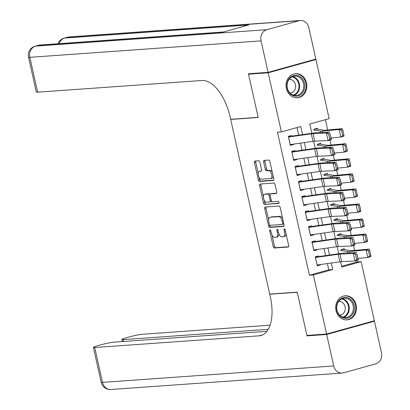 <?xml version="1.0" encoding="UTF-8"?>
<svg xmlns="http://www.w3.org/2000/svg" width="410" height="410" viewBox="0 0 410 410"><rect width="100%" height="100%" fill="white"/><g stroke="black" fill="none" stroke-linecap="round" stroke-linejoin="round"><path stroke-width="0.61" d="M270.026 229.831A1.066 0.533 -105.5 0 0 269.975 229.841A1.066 0.533 -105.5 0 0 269.718 230.902L273.229 246.605A1.522 0.764 -105.5 0 0 274.331 248.029L288.225 247.04A1.522 0.764 -105.5 0 0 288.302 247.025A1.522 0.764 -105.5 0 0 288.666 245.508L285.16 229.805A1.066 0.533 -105.5 0 0 284.386 228.811A1.066 0.533 -105.5 0 0 284.335 228.816A1.066 0.533 -105.5 0 0 284.079 229.882L284.53 231.911A4.864 2.439 -105.5 0 1 283.361 236.775A4.864 2.439 -105.5 0 1 283.12 236.816L281.962 236.903A4.864 2.439 -105.5 0 1 278.431 232.347L277.98 230.312A1.066 0.533 -105.5 0 0 277.206 229.318A1.066 0.533 -105.5 0 0 277.155 229.328A1.066 0.533 -105.5 0 0 276.899 230.389L277.355 232.424A4.864 2.439 -105.5 0 1 276.181 237.287A4.864 2.439 -105.5 0 1 275.94 237.328L274.782 237.41A4.864 2.439 -105.5 0 1 271.256 232.859L270.8 230.825A1.066 0.533 -105.5 0 0 270.026 229.831M306.516 82.948A12.08 10.399 -94.1 0 1 297.301 97.79A12.08 10.399 -94.1 0 1 286.375 88.539A12.08 10.399 -94.1 0 1 295.589 73.692A12.08 10.399 -94.1 0 1 306.516 82.948M356.157 305.025A12.08 10.399 -94.1 0 1 346.942 319.872A12.08 10.399 -94.1 0 1 336.015 310.616A12.08 10.399 -94.1 0 1 345.23 295.774A12.08 10.399 -94.1 0 1 356.157 305.025M259.889 162.201A1.522 0.764 -105.5 0 0 258.787 160.776L254.892 161.053A1.522 0.764 -105.5 0 0 254.815 161.068A1.522 0.764 -105.5 0 0 254.451 162.585L258.346 180.026A1.522 0.764 -105.5 0 0 259.448 181.451L273.342 180.461A1.522 0.764 -105.5 0 0 273.419 180.446A1.522 0.764 -105.5 0 0 273.788 178.929L269.888 161.489A1.522 0.764 -105.5 0 0 268.786 160.069L264.076 160.402A1.522 0.764 -105.5 0 0 263.999 160.412A1.522 0.764 -105.5 0 0 263.635 161.935L265.301 169.397A1.522 0.764 -105.5 0 0 266.408 170.821L268.74 170.652A4.064 2.04 -105.5 0 1 271.64 174.26A4.064 2.04 -105.5 0 1 270.713 178.524A4.064 2.04 -105.5 0 1 270.508 178.56L261.36 179.211A4.064 2.04 -105.5 0 1 258.459 175.603A4.064 2.04 -105.5 0 1 259.386 171.339A4.064 2.04 -105.5 0 1 259.591 171.303L261.119 171.196A1.522 0.764 -105.5 0 0 261.196 171.185A1.522 0.764 -105.5 0 0 261.559 169.663L259.889 162.201M341.602 266.28L357.202 261.949L361.138 261.667L374.345 320.763L326.575 334.027L306.916 335.421L297.24 292.135L269.713 294.093L230.676 119.438L258.203 117.485L248.527 74.195L268.186 72.801L315.956 59.537L329.163 118.633L309.796 124.01L311.866 133.276M326.575 334.027L313.368 274.931L332.73 269.555L331.275 263.02M302.565 134.598L300.761 126.521L281.393 131.897L277.462 132.174L309.437 275.207L313.368 274.931M281.393 131.897L268.186 72.801M265.162 207.014A1.522 0.764 -105.5 0 0 265.085 207.029A1.522 0.764 -105.5 0 0 264.722 208.552L268.622 225.987A1.522 0.764 -105.5 0 0 269.724 227.412L283.617 226.422A1.522 0.764 -105.5 0 0 283.694 226.412A1.522 0.764 -105.5 0 0 284.058 224.89L280.163 207.45A1.522 0.764 -105.5 0 0 279.061 206.03L265.162 207.014M263.481 203.006L259.586 185.566A1.522 0.764 -105.5 0 1 259.95 184.049A1.522 0.764 -105.5 0 1 260.027 184.034L273.921 183.05A1.522 0.764 -105.5 0 1 275.023 184.469L276.694 191.936A1.522 0.764 -105.5 0 1 276.33 193.453A1.522 0.764 -105.5 0 1 276.253 193.469L270.615 193.868A1.522 0.764 -105.5 0 0 270.538 193.879A1.522 0.764 -105.5 0 0 270.175 195.401L271.282 200.352A1.522 0.764 -105.5 0 0 272.383 201.776L278.252 201.356A1.066 0.533 -105.5 0 1 279.01 202.299A1.066 0.533 -105.5 0 1 278.764 203.416A1.066 0.533 -105.5 0 1 278.713 203.427L264.588 204.431A1.522 0.764 -105.5 0 1 263.481 203.006L264.773 202.648L264.224 200.183M317.586 129.181L317.386 128.289L314.157 129.181L314.373 130.154M320.953 144.238L320.753 143.341L317.524 144.238L317.74 145.207M324.315 159.295L324.115 158.398L320.892 159.295L321.107 160.264M327.682 174.352L327.482 173.456L324.254 174.352L324.474 175.321M331.049 189.405L330.849 188.513L327.621 189.41L327.836 190.378M334.411 204.462L334.212 203.57L330.988 204.462L331.203 205.436M337.779 219.519L337.579 218.622L334.35 219.519L334.57 220.488M341.146 234.576L340.946 233.679L337.717 234.576L337.932 235.545M318.744 257.039L318.488 255.907L315.259 256.803L317.279 265.834L320.507 264.937L320.425 264.568M315.377 241.982L315.126 240.849L311.897 241.746L313.916 250.782L317.145 249.885L317.058 249.511M312.01 226.93L311.759 225.792L308.53 226.689L310.549 235.724L313.778 234.827L313.696 234.453M308.648 211.873L308.392 210.735L305.163 211.632L307.182 220.667L310.411 219.77L310.329 219.401M305.281 196.815L305.03 195.683L301.801 196.574L303.82 205.61L307.049 204.713L306.962 204.344M301.914 181.758L301.663 180.625L298.434 181.522L300.453 190.553L303.682 189.656L303.6 189.287M298.552 166.701L298.295 165.568L295.067 166.465L297.086 175.495L300.315 174.604L300.233 174.229M295.185 151.644L294.928 150.511L291.705 151.408L293.724 160.443L296.948 159.546L296.866 159.172M309.437 275.207L328.799 269.831L327.4 263.574M325.622 255.599L324.038 248.516M322.255 240.547L320.671 233.459M318.888 225.49L317.304 218.407M315.526 210.433L313.942 203.35M312.159 195.375L310.575 188.292M308.791 180.318L307.208 173.235M305.424 165.266L303.846 158.178M302.062 150.209L300.479 143.126M298.695 135.151L296.999 127.561M291.817 136.591L291.566 135.454L288.338 136.351L290.357 145.386L293.586 144.489L293.504 144.12M357.202 261.949L356.885 260.524M354.635 250.443L353.522 245.467M351.267 235.391L350.155 230.415M347.9 220.334L346.788 215.358M344.538 205.277L343.426 200.3M341.171 190.219L340.059 185.243M337.804 175.162L336.692 170.186M334.442 160.11L333.325 155.134M331.075 145.053L329.963 140.076M327.708 129.996L325.402 119.679M344.508 249.634L344.308 248.737L341.084 249.634L341.299 250.602M231.414 119.233L230.676 119.438M313.63 59.701L315.956 59.537M248.527 74.195L250.746 73.58M340.577 261.703L341.771 267.043L361.138 261.667M313.65 141.255L315.234 148.328M317.017 156.307L318.601 163.385M320.384 171.365L321.963 178.442M323.751 186.422L325.33 193.499M327.113 201.479L328.697 208.557M330.481 216.536L332.064 223.609M333.848 231.588L335.426 238.666M337.21 246.646L338.793 253.723M329.491 255.051L327.908 247.963M326.124 239.993L324.541 232.911M322.762 224.936L321.179 217.853M319.395 209.879L317.811 202.796M316.028 194.827L314.444 187.739M312.666 179.77L311.082 172.682M309.299 164.712L307.715 157.63M305.932 149.655L304.348 142.572M328.799 269.831L332.73 269.555M320.507 264.937L317.135 265.178M317.145 249.885L313.768 250.12M313.778 234.827L310.401 235.068M310.411 219.77L307.039 220.011M307.049 204.713L303.672 204.954M303.682 189.656L300.305 189.897M300.315 174.604L296.942 174.839M296.948 159.546L293.575 159.787M293.586 144.489L290.208 144.73M277.232 236.97A4.864 2.439 -105.5 0 0 277.473 236.929A4.864 2.439 -105.5 0 0 278.856 233.741M284.407 236.462A4.864 2.439 -105.5 0 0 284.653 236.416A4.864 2.439 -105.5 0 0 286.031 233.72M272.004 234.986L274.521 246.246A1.522 0.764 -105.5 0 0 275.622 247.671L288.604 246.748M269.806 225.162L269.913 225.628A1.522 0.764 -105.5 0 0 271.015 227.053L283.997 226.13M266.075 206.953A1.522 0.764 -105.5 0 0 266.013 208.193L268.647 219.975M269.339 224.285A1.066 0.533 -105.5 0 0 270.108 225.28L282.305 224.413A1.066 0.533 -105.5 0 0 282.362 224.403A1.066 0.533 -105.5 0 0 282.613 223.342L282.136 221.2A4.864 2.439 -105.5 0 0 278.61 216.644L270.272 217.238A4.864 2.439 -105.5 0 0 270.026 217.279A4.864 2.439 -105.5 0 0 268.858 222.143L269.339 224.285M282.408 224.388L283.597 224.055A1.066 0.533 -105.5 0 0 283.648 224.05A1.066 0.533 -105.5 0 0 283.838 223.896M282.68 218.714A4.864 2.439 -105.5 0 0 279.902 216.285L278.61 216.644M270.026 217.279L271.317 216.921A4.864 2.439 -105.5 0 1 271.563 216.88L279.902 216.285M263.41 196.554L260.878 185.212L259.586 185.566M260.939 183.972A1.522 0.764 -105.5 0 0 260.878 185.212M276.632 193.171L271.907 193.51A1.522 0.764 -105.5 0 0 271.83 193.52A1.522 0.764 -105.5 0 0 271.758 193.551M279.015 203.14L264.588 204.431M264.768 194.284A4.064 2.04 -105.5 0 0 264.563 194.32A4.064 2.04 -105.5 0 0 263.635 198.583A4.064 2.04 -105.5 0 0 266.536 202.191L269.76 201.961A1.522 0.764 -105.5 0 0 269.836 201.945A1.522 0.764 -105.5 0 0 270.2 200.428L269.093 195.478A1.522 0.764 -105.5 0 0 267.991 194.053L264.768 194.284L266.059 193.925A4.064 2.04 -105.5 0 0 265.854 193.961A4.064 2.04 -105.5 0 0 265.665 194.032M269.908 201.92L271.051 201.602A1.522 0.764 -105.5 0 0 271.128 201.587A1.522 0.764 -105.5 0 0 271.522 201.033M270.144 194.437A1.522 0.764 -105.5 0 0 269.283 193.694L267.991 194.053M266.059 193.925L269.283 193.694M264.773 202.648A1.522 0.764 -105.5 0 0 265.875 204.072M260.488 171.057A4.064 2.04 -105.5 0 1 260.678 170.98A4.064 2.04 -105.5 0 1 260.883 170.944L261.498 170.903M271.799 178.201A4.064 2.04 -105.5 0 0 272.004 178.165A4.064 2.04 -105.5 0 0 273.147 176.074M272.276 172.169A4.064 2.04 -105.5 0 0 270.031 170.299L268.74 170.652M264.988 160.336A1.522 0.764 -105.5 0 0 264.927 161.576L266.592 169.038A1.522 0.764 -105.5 0 0 267.694 170.463L270.031 170.299M259.115 177.335L259.638 179.667A1.522 0.764 -105.5 0 0 260.739 181.092L273.726 180.169M255.799 160.992A1.522 0.764 -105.5 0 0 255.737 162.227L258.244 173.435M370.865 255.645L369.692 250.377L368.457 250.73L369.635 255.999L370.865 255.645L370.901 256.619L367.826 257.5L357.986 258.418M369.635 255.999L367.826 257.5L366.14 249.972L349.197 251.55A11.613 1.015 167.4 0 1 347.403 251.586L340.408 250.459M368.457 250.73L366.14 249.972L369.22 249.09L369.692 250.377M341.105 249.731L343.457 249.562A5.422 0.471 167.4 0 1 344.082 249.562L351.078 250.689A7.744 0.676 -12.6 0 0 352.272 250.664L369.22 249.09M315.418 257.516A5.422 0.471 -12.6 0 0 315.469 257.506L338.188 254.267A7.744 0.676 167.4 0 1 339.972 254.082L353.323 253.503L356.685 252.596L343.334 253.175A11.613 1.015 -12.6 0 0 340.659 253.457L318.642 256.599M317.637 256.732L315.285 256.896M356.828 253.959L358.366 260.124L355.009 261.032L353.323 253.503L355.485 254.323L356.659 259.591L358.007 259.228L356.828 253.959L355.485 254.323M317.104 265.039A5.422 0.471 -12.6 0 0 317.15 265.034L339.875 261.795A7.744 0.676 167.4 0 1 341.658 261.606L355.009 261.032L356.659 259.591M358.366 260.124L358.007 259.228M351.867 300.689A10.455 8.999 -94.1 0 1 351.78 315.459A10.455 8.999 -94.1 0 1 339.044 315.044A10.455 8.999 -94.1 0 1 339.131 300.274A10.455 8.999 -94.1 0 1 351.867 300.689M339.126 314.542A9.681 8.333 85.9 0 0 345.748 317.55A9.681 8.333 85.9 0 0 352.882 311.446A9.681 8.333 85.9 0 0 351.001 301.247A9.681 8.333 85.9 0 0 344.38 298.239A9.681 8.333 85.9 0 0 337.245 304.338A9.681 8.333 85.9 0 0 339.126 314.542M339.716 315.182A6.893 5.93 85.9 0 0 339.813 315.177A6.893 5.93 85.9 0 0 344.892 310.831A6.893 5.93 85.9 0 0 343.549 303.569A6.893 5.93 85.9 0 0 338.834 301.427A6.893 5.93 85.9 0 0 338.737 301.437M345.527 319.861A12.003 10.332 85.9 0 0 346.306 319.841A12.003 10.332 85.9 0 0 355.152 312.271A12.003 10.332 85.9 0 0 352.815 299.628A12.003 10.332 85.9 0 0 344.605 295.892A12.003 10.332 85.9 0 0 343.831 295.984M302.226 78.607A10.455 8.999 -94.1 0 1 302.139 93.377A10.455 8.999 -94.1 0 1 289.404 92.962A10.455 8.999 -94.1 0 1 289.491 78.192A10.455 8.999 -94.1 0 1 302.226 78.607M289.486 92.46A9.681 8.333 85.9 0 0 296.107 95.468A9.681 8.333 85.9 0 0 303.241 89.37A9.681 8.333 85.9 0 0 301.36 79.171A9.681 8.333 85.9 0 0 294.739 76.157A9.681 8.333 85.9 0 0 287.605 82.261A9.681 8.333 85.9 0 0 289.486 92.46M290.075 93.101A6.893 5.93 85.9 0 0 290.172 93.096A6.893 5.93 85.9 0 0 295.251 88.755A6.893 5.93 85.9 0 0 293.909 81.493A6.893 5.93 85.9 0 0 289.193 79.35A6.893 5.93 85.9 0 0 289.096 79.355M295.887 97.78A12.003 10.332 85.9 0 0 296.666 97.759A12.003 10.332 85.9 0 0 305.511 90.195A12.003 10.332 85.9 0 0 303.174 77.546A12.003 10.332 85.9 0 0 294.964 73.815A12.003 10.332 85.9 0 0 294.19 73.902M326.678 334.478L307.018 335.877L297.276 292.289L269.749 294.242L270.323 296.804A38.719 19.419 74.5 0 1 261.016 335.508A38.719 19.419 74.5 0 1 259.074 335.841L94.71 347.526L102.505 382.381L333.709 365.945L326.678 334.478L374.448 321.214L372.121 321.378M307.018 335.877L309.237 335.257M269.749 294.242L270.492 294.037M268.258 329.307L123.179 339.623A9.292 0.815 -12.6 0 1 121.857 339.5A9.292 0.815 -12.6 0 1 126.208 337.809L130.016 336.748A9.292 0.815 -12.6 0 1 142.48 334.263L270.082 325.191M333.709 365.945A9.292 8 85.9 0 0 342.114 373.064A9.292 8 85.9 0 0 343.478 372.828L375.755 363.865A9.292 8 85.9 0 0 381.479 352.682L374.448 321.214M266.936 331.295L114.011 342.165A9.292 0.815 -12.6 0 0 101.547 344.656L97.739 345.712A9.292 0.815 -12.6 0 0 93.388 347.403A9.292 0.815 -12.6 0 0 94.71 347.526M268.084 72.35L315.854 59.086L308.817 27.619A9.292 8 85.9 0 0 300.412 20.5A9.292 8 85.9 0 0 299.054 20.736L266.777 29.694A9.292 8 85.9 0 0 261.052 40.882L268.084 72.35L248.424 73.744L258.167 117.332L230.64 119.289L230.071 116.732A38.719 19.419 -105.5 0 0 201.997 80.488L37.633 92.173A9.292 0.815 167.4 0 1 36.311 92.05L28.521 57.195A9.292 0.815 -12.6 0 0 29.843 57.318L37.633 92.173M261.052 40.882L29.843 57.318A9.292 8 -94.1 0 1 35.568 46.135L38.796 45.238L222.82 32.154L248.639 24.984L64.616 38.069L67.845 37.172A9.292 8 -94.1 0 1 69.208 36.936L300.412 20.5M367.503 240.593L366.325 235.32L365.095 235.673L366.273 240.942L367.503 240.593L367.539 241.562L364.459 242.443L354.619 243.361M366.273 240.942L364.459 242.443L362.778 234.915L345.83 236.493A11.613 1.015 167.4 0 1 344.036 236.529L337.04 235.401M365.095 235.673L362.778 234.915L365.853 234.033L366.325 235.32M337.737 234.674L340.09 234.505A5.422 0.471 167.4 0 1 340.715 234.505L347.711 235.632A7.744 0.676 -12.6 0 0 348.905 235.612L365.853 234.033M364.136 225.536L362.958 220.262L361.728 220.616L362.906 225.889L364.136 225.536L364.172 226.504L361.092 227.386L351.252 228.303M362.906 225.889L361.092 227.386L359.411 219.862L342.463 221.436A11.613 1.015 167.4 0 1 340.669 221.472L333.678 220.344M361.728 220.616L359.411 219.862L362.491 218.976L362.958 220.262M334.37 219.616L336.723 219.447A5.422 0.471 167.4 0 1 337.353 219.452L344.344 220.575A7.744 0.676 -12.6 0 0 345.543 220.554L362.491 218.976M360.769 210.479L359.596 205.21L358.361 205.564L359.539 210.832L360.769 210.479L360.805 211.447L357.73 212.334L347.89 213.246M359.539 210.832L357.73 212.334L356.044 204.805L339.101 206.379A11.613 1.015 167.4 0 1 337.307 206.414L330.311 205.292M358.361 205.564L356.044 204.805L359.124 203.919L359.596 205.21M331.008 204.559L333.361 204.395A5.422 0.471 167.4 0 1 333.986 204.395L340.982 205.523A7.744 0.676 -12.6 0 0 342.176 205.497L359.124 203.919M357.407 195.421L356.228 190.153L354.998 190.506L356.177 195.775L357.407 195.421L357.438 196.39L354.363 197.277L344.523 198.189M356.177 195.775L354.363 197.277L352.682 189.748L335.734 191.326A11.613 1.015 167.4 0 1 333.94 191.362L326.944 190.235M354.998 190.506L352.682 189.748L355.757 188.866L356.228 190.153M327.641 189.502L329.994 189.338A5.422 0.471 167.4 0 1 330.619 189.338L337.614 190.465A7.744 0.676 -12.6 0 0 338.809 190.44L355.757 188.866M312.056 242.459A5.422 0.471 -12.6 0 0 312.102 242.448L334.827 239.209A7.744 0.676 167.4 0 1 336.61 239.025L349.961 238.446L353.317 237.544L339.972 238.118A11.613 1.015 -12.6 0 0 337.292 238.4L315.28 241.541M314.27 241.674L311.918 241.844M353.461 238.902L355.004 245.072L351.642 245.974L349.961 238.446L352.118 239.266L353.297 244.534L354.64 244.175L353.461 238.902L352.118 239.266M313.737 249.987A5.422 0.471 -12.6 0 0 313.788 249.977L336.507 246.738A7.744 0.676 167.4 0 1 338.291 246.553L351.642 245.974L353.297 244.534M355.004 245.072L354.64 244.175M308.689 227.401A5.422 0.471 -12.6 0 0 308.74 227.396L331.459 224.157A7.744 0.676 167.4 0 1 333.243 223.968L346.593 223.388L349.955 222.486L336.605 223.066A11.613 1.015 -12.6 0 0 333.93 223.347L311.913 226.484M310.903 226.617L308.551 226.786M350.099 223.85L351.636 230.015L348.274 230.917L346.593 223.388L348.751 224.208L349.93 229.477L351.273 229.118L350.099 223.85L348.751 224.208M310.37 234.93A5.422 0.471 -12.6 0 0 310.421 234.92L333.14 231.681A7.744 0.676 167.4 0 1 334.924 231.496L348.274 230.917L349.93 229.477M351.636 230.015L351.273 229.118M305.322 212.344A5.422 0.471 -12.6 0 0 305.373 212.339L328.092 209.1A7.744 0.676 167.4 0 1 329.876 208.91L343.226 208.331L346.588 207.429L333.238 208.008A11.613 1.015 -12.6 0 0 330.562 208.29L308.545 211.427M307.541 211.56L305.189 211.729M346.732 208.792L348.269 214.958L344.912 215.86L343.226 208.331L345.389 209.151L346.563 214.42L347.911 214.061L346.732 208.792L345.389 209.151M307.008 219.873A5.422 0.471 -12.6 0 0 307.054 219.868L329.778 216.629A7.744 0.676 167.4 0 1 331.562 216.439L344.912 215.86L346.563 214.42M348.269 214.958L347.911 214.061M301.96 197.287A5.422 0.471 -12.6 0 0 302.006 197.282L324.725 194.043A7.744 0.676 167.4 0 1 326.514 193.853L339.864 193.279L343.221 192.372L329.876 192.951A11.613 1.015 -12.6 0 0 327.195 193.233L305.183 196.369M304.174 196.508L301.821 196.672M343.365 193.735L344.907 199.901L341.545 200.808L339.864 193.279L342.022 194.094L343.201 199.368L344.543 199.004L343.365 193.735L342.022 194.094M303.641 204.815A5.422 0.471 -12.6 0 0 303.692 204.81L326.411 201.571A7.744 0.676 167.4 0 1 328.195 201.382L341.545 200.808L343.201 199.368M344.907 199.901L344.543 199.004M354.04 180.364L352.861 175.096L351.631 175.449L352.81 180.718L354.04 180.364L354.076 181.338L350.996 182.219L341.156 183.137M352.81 180.718L350.996 182.219L349.315 174.691L332.366 176.269A11.613 1.015 167.4 0 1 330.573 176.305L323.582 175.178M351.631 175.449L349.315 174.691L352.39 173.809L352.861 175.096M324.274 174.45L326.627 174.281A5.422 0.471 167.4 0 1 327.257 174.281L334.247 175.408A7.744 0.676 -12.6 0 0 335.447 175.383L352.39 173.809M298.593 182.235A5.422 0.471 -12.6 0 0 298.644 182.224L321.363 178.986A7.744 0.676 167.4 0 1 323.147 178.801L336.497 178.222L339.859 177.315L326.509 177.894A11.613 1.015 -12.6 0 0 323.833 178.176L301.816 181.312M300.807 181.451L298.454 181.615M340.003 178.678L341.54 184.843L338.178 185.75L336.497 178.222L338.655 179.042L339.834 184.31L341.176 183.946L340.003 178.678L338.655 179.042M300.274 189.758A5.422 0.471 -12.6 0 0 300.325 189.753L323.044 186.514A7.744 0.676 167.4 0 1 324.828 186.324L338.178 185.75L339.834 184.31M341.54 184.843L341.176 183.946M350.673 165.307L349.494 160.038L348.264 160.392L349.443 165.66L350.673 165.307L350.709 166.281L347.634 167.162L337.794 168.079M349.443 165.66L347.634 167.162L345.948 159.633L329.005 161.212A11.613 1.015 167.4 0 1 327.211 161.248L320.215 160.12M348.264 160.392L345.948 159.633L349.028 158.752L349.494 160.038M320.912 159.393L323.264 159.224A5.422 0.471 167.4 0 1 323.89 159.224L330.885 160.351A7.744 0.676 -12.6 0 0 332.079 160.325L349.028 158.752M295.226 167.177A5.422 0.471 -12.6 0 0 295.277 167.167L317.996 163.928A7.744 0.676 167.4 0 1 319.779 163.744L333.13 163.165L336.492 162.263L323.141 162.837A11.613 1.015 -12.6 0 0 320.466 163.118L298.449 166.26M297.44 166.393L295.092 166.562M336.636 163.621L338.173 169.791L334.816 170.693L333.13 163.165L335.293 163.985L336.466 169.253L337.814 168.894L336.636 163.621L335.293 163.985M296.912 174.706A5.422 0.471 -12.6 0 0 296.958 174.696L319.677 171.457A7.744 0.676 167.4 0 1 321.466 171.272L334.816 170.693L336.466 169.253M338.173 169.791L337.814 168.894M347.311 150.255L346.132 144.981L344.902 145.335L346.076 150.608L347.311 150.255L347.342 151.223L344.267 152.105L334.427 153.022M346.076 150.608L344.267 152.105L342.586 144.581L325.637 146.155A11.613 1.015 167.4 0 1 323.844 146.191L316.848 145.063M344.902 145.335L342.586 144.581L345.661 143.695L346.132 144.981M317.545 144.335L319.897 144.166A5.422 0.471 167.4 0 1 320.523 144.171L327.518 145.294A7.744 0.676 -12.6 0 0 328.712 145.273L345.661 143.695M291.864 152.12A5.422 0.471 -12.6 0 0 291.91 152.115L314.629 148.876A7.744 0.676 167.4 0 1 316.417 148.686L329.763 148.107L333.125 147.205L319.774 147.784A11.613 1.015 -12.6 0 0 317.099 148.061L295.087 151.203M294.078 151.336L291.725 151.505M333.268 148.569L334.811 154.734L331.449 155.636L329.763 148.107L331.926 148.927L333.104 154.196L334.447 153.837L333.268 148.569L331.926 148.927M293.545 159.649A5.422 0.471 -12.6 0 0 293.596 159.639L316.315 156.4A7.744 0.676 167.4 0 1 318.098 156.215L331.449 155.636L333.104 154.196M334.811 154.734L334.447 153.837M343.944 135.197L342.765 129.929L341.535 130.283L342.714 135.551L343.944 135.197L343.98 136.166L340.9 137.053L331.06 137.965M342.714 135.551L340.9 137.053L339.219 129.524L322.27 131.097A11.613 1.015 167.4 0 1 320.476 131.133L313.481 130.011M341.535 130.283L339.219 129.524L342.294 128.637L342.765 129.929M314.178 129.278L316.53 129.114A5.422 0.471 167.4 0 1 317.161 129.114L324.151 130.242A7.744 0.676 -12.6 0 0 325.35 130.216L342.294 128.637M288.496 137.063A5.422 0.471 -12.6 0 0 288.548 137.058L311.267 133.819A7.744 0.676 167.4 0 1 313.05 133.629L326.401 133.05L329.763 132.148L316.412 132.727A11.613 1.015 -12.6 0 0 313.732 133.009L291.72 136.146M290.71 136.279L288.358 136.448M329.901 133.511L331.444 139.677L328.082 140.579L326.401 133.05L328.559 133.87L329.737 139.139L331.08 138.78L329.901 133.511L328.559 133.87M290.178 144.592A5.422 0.471 -12.6 0 0 290.229 144.587L312.948 141.347A7.744 0.676 167.4 0 1 314.731 141.158L328.082 140.579L329.737 139.139M331.444 139.677L331.08 138.78M270.743 230.62L269.718 230.902M285.099 229.595L284.079 229.882M277.924 230.107L276.899 230.389M278.385 232.137L277.355 232.424M285.565 231.624L284.53 231.911M275.622 247.671L274.331 248.029M274.521 246.246L273.229 246.605M271.015 227.053L269.724 227.412M269.913 225.628L268.622 225.987M266.013 208.193L264.722 208.552M283.648 223.055L282.613 223.342M283.172 220.913L282.136 221.2M271.563 216.88L270.272 217.238M271.907 193.51L270.615 193.868M271.236 200.141L270.2 200.428M270.134 195.186L269.093 195.478M260.883 170.944L259.591 171.303M267.694 170.463L266.408 170.821M266.592 169.038L265.301 169.397M264.927 161.576L263.635 161.935M260.739 181.092L259.448 181.451M259.638 179.667L258.346 180.026M255.737 162.227L254.451 162.585M349.499 252.908L349.197 251.55M347.716 252.985L347.403 251.586M338.188 254.267L339.875 261.795M339.972 254.082L341.658 261.606M315.469 257.506L317.15 265.034M342.35 298.685A9.681 8.333 -94.1 0 1 346.901 301.54A9.681 8.333 -94.1 0 1 343.683 317.396M342.97 317.202A9.363 8.056 85.9 0 0 346.317 301.786A9.363 8.056 85.9 0 0 341.673 298.972M292.709 76.603A9.681 8.333 -94.1 0 1 297.26 79.458A9.681 8.333 -94.1 0 1 294.042 95.315M293.329 95.125A9.363 8.056 85.9 0 0 296.676 79.704A9.363 8.056 85.9 0 0 292.033 76.895M262.856 334.791L259.074 335.841M123.179 339.623L123.594 341.489M102.505 382.381A9.292 0.815 167.4 0 1 101.183 382.258A9.292 9.292 0 0 0 110.91 389.5A9.292 8 -94.1 0 1 102.505 382.381M299.054 20.736L67.845 37.172A9.292 4.659 -105.5 0 0 67.378 37.254L64.15 38.15A9.292 4.659 74.5 0 1 64.616 38.069A9.292 8 -94.1 0 0 59.142 43.65M223.491 31.97L40.159 45.003A9.292 8 -94.1 0 0 38.796 45.238A9.292 4.659 -105.5 0 0 38.33 45.315L35.101 46.212A9.292 4.659 74.5 0 1 35.568 46.135L266.777 29.694M346.132 237.851L345.83 236.493M344.349 237.928L344.036 236.529M342.77 222.799L342.463 221.436M340.982 222.876L340.669 221.472M339.403 207.742L339.101 206.379M337.62 207.819L337.307 206.414M336.036 192.685L335.734 191.326M334.252 192.761L333.94 191.362M334.827 239.209L336.507 246.738M336.61 239.025L338.291 246.553M312.102 242.448L313.788 249.977M331.459 224.157L333.14 231.681M333.243 223.968L334.924 231.496M308.74 227.396L310.421 234.92M328.092 209.1L329.778 216.629M329.876 208.91L331.562 216.439M305.373 212.339L307.054 219.868M324.725 194.043L326.411 201.571M326.514 193.853L328.195 201.382M302.006 197.282L303.692 204.81M332.674 177.627L332.366 176.269M330.885 177.704L330.573 176.305M321.363 178.986L323.044 186.514M323.147 178.801L324.828 186.324M298.644 182.224L300.325 189.753M329.307 162.57L329.005 161.212M327.523 162.647L327.211 161.248M317.996 163.928L319.677 171.457M319.779 163.744L321.466 171.272M295.277 167.167L296.958 174.696M325.94 147.518L325.637 146.155M324.156 147.595L323.844 146.191M314.629 148.876L316.315 156.4M316.417 148.686L318.098 156.215M291.91 152.115L293.596 159.639M322.578 132.461L322.27 131.097M320.789 132.538L320.476 131.133M311.267 133.819L312.948 141.347M313.05 133.629L314.731 141.158M288.548 137.058L290.229 144.587M277.473 236.929L276.181 237.287M284.653 236.416L283.361 236.775M283.648 224.05L282.362 224.403M271.83 193.52L270.538 193.879M265.854 193.961L264.563 194.32M271.128 201.587L269.836 201.945M260.678 170.98L259.386 171.339M272.004 178.165L270.713 178.524M344.605 295.892L344.062 295.933M346.306 319.841L345.763 319.877M294.964 73.815L294.421 73.851M296.666 97.759L296.122 97.795M121.857 339.5L122.323 341.576M93.388 347.403L101.183 382.258M110.91 389.5L342.114 373.064M40.159 45.003A9.292 9.292 0 0 0 38.33 45.315M35.101 46.212A9.292 9.292 0 0 0 28.521 57.195M69.208 36.936A9.292 9.292 0 0 0 67.378 37.254M64.15 38.15A9.292 9.292 0 0 0 57.974 43.737"/></g></svg>
